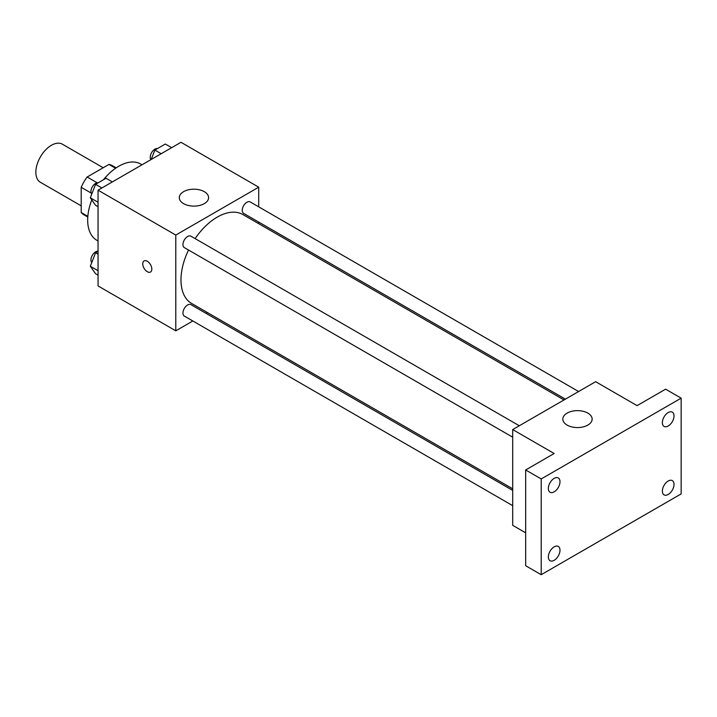 <?xml version="1.0" encoding="UTF-8"?>
<svg xmlns="http://www.w3.org/2000/svg" width="717" height="717" viewBox="0 0 717 717"><rect width="100%" height="100%" fill="white"/><g stroke="black" fill="none" stroke-linecap="round" stroke-linejoin="round"><path stroke-width="1.08" d="M103.194 167.751L62.397 144.198A21.994 12.7 120 0 0 45.449 150.086A21.994 12.7 120 0 0 35.85 172.223A21.994 12.7 120 0 0 40.403 182.288L81.2 205.842M97.145 182.799L87.142 177.018L108.957 164.426A28.384 16.383 120 0 1 112.237 165.591L116.172 167.868M87.841 216.328L81.2 212.501A28.384 16.383 120 0 0 83.853 214.75L87.788 217.027M81.2 212.501L81.2 187.307A28.384 16.383 120 0 1 87.142 177.018M91.202 193.079L81.2 187.307M115.598 168.262L108.957 164.426M91.785 199.891A43.979 25.391 120 0 0 87.68 220.101A43.979 25.391 120 0 0 96.786 240.231L98.05 240.957M142.029 164.785L140.774 164.059A43.979 25.391 120 0 0 103.445 179.752M192.837 320.983L175.79 330.824L98.05 285.931L98.05 190.175L180.98 142.298L258.72 187.182L258.72 206.855M207.41 312.567L206.03 313.365M188.517 250.027A51.31 29.621 120 0 0 180.98 279.944A51.31 29.621 120 0 0 191.6 303.434L512.7 488.815M564.01 399.943L242.911 214.562A51.31 29.621 120 0 0 195.114 238.6M258.72 222.091L258.72 223.695M175.79 330.824L175.79 235.059L258.72 187.182M578.592 391.527L250.206 201.934A6.596 3.809 120 0 0 245.124 203.7A6.596 3.809 120 0 0 242.238 210.341A6.596 3.809 120 0 0 243.61 213.361L565.399 399.145M512.7 490.419L190.91 304.635A6.596 3.809 120 0 0 185.828 306.41A6.596 3.809 120 0 0 182.952 313.042A6.596 3.809 120 0 0 184.314 316.063L512.7 505.655M512.7 437.191L184.314 247.598A6.596 3.809 -60 0 1 184.314 239.98A6.596 3.809 -60 0 1 190.91 236.171L519.296 425.764M175.79 235.059L98.05 190.175M183.57 203.637A14.663 8.461 180 0 1 179.277 197.659A14.663 8.461 180 0 1 193.94 189.189A14.663 8.461 180 0 1 208.593 197.659A14.663 8.461 180 0 1 199.55 205.474A14.663 8.461 180 0 1 183.57 203.637M151.825 269.099A6.417 3.702 60 0 1 150.498 272.039A6.417 3.702 60 0 1 144.081 268.337A6.417 3.702 60 0 1 144.081 260.925A6.417 3.702 60 0 1 149.019 262.646A6.417 3.702 60 0 1 151.825 269.099M150.498 272.039A6.417 3.702 60 0 1 144.081 268.328A6.417 3.702 60 0 1 144.081 260.925M525.66 532.812L512.7 525.328L512.7 429.573L595.63 381.695L637.09 405.634L665.6 389.17L681.15 398.15L681.15 493.905L541.21 574.702L525.66 565.731L525.66 469.967L554.16 453.511L512.7 429.573M541.21 574.702L541.21 478.947L525.66 469.967M541.21 478.947L681.15 398.15M567.12 425.082A14.663 8.461 180 0 1 562.827 419.095A14.663 8.461 180 0 1 577.49 410.635A14.663 8.461 180 0 1 592.143 419.095A14.663 8.461 180 0 1 583.1 426.92A14.663 8.461 180 0 1 567.12 425.082M668.19 426.006A8.237 4.759 -60 0 1 664.076 426.409A8.237 4.759 -60 0 1 662.813 419.812A8.237 4.759 -60 0 1 668.19 412.553A8.237 4.759 -60 0 1 672.313 412.141A8.237 4.759 -60 0 1 673.577 418.746A8.237 4.759 -60 0 1 668.19 426.006M554.16 491.835A8.237 4.759 -60 0 1 550.047 492.247A8.237 4.759 -60 0 1 548.783 485.642A8.237 4.759 -60 0 1 554.16 478.382A8.237 4.759 -60 0 1 558.283 477.979A8.237 4.759 -60 0 1 559.547 484.575A8.237 4.759 -60 0 1 554.16 491.835M554.16 560.309A8.237 4.759 -60 0 1 550.047 560.712A8.237 4.759 -60 0 1 548.783 554.116A8.237 4.759 -60 0 1 554.16 546.856A8.237 4.759 -60 0 1 558.283 546.444A8.237 4.759 -60 0 1 559.547 553.049A8.237 4.759 -60 0 1 554.16 560.309M668.19 494.47A8.237 4.759 -60 0 1 664.076 494.882A8.237 4.759 -60 0 1 662.813 488.277A8.237 4.759 -60 0 1 668.19 481.017A8.237 4.759 -60 0 1 672.313 480.605A8.237 4.759 -60 0 1 673.577 487.21A8.237 4.759 -60 0 1 668.19 494.47M98.05 206.693L95.558 205.259L90.324 197.811L95.558 184.314L106.035 178.264L112.354 181.912M98.05 202.266L90.324 197.811M101.877 187.962L95.558 184.314M98.193 182.79A6.596 3.809 120 0 0 93.407 185.291A6.596 3.809 120 0 0 90.942 191.457A6.596 3.809 120 0 0 91.776 194.047M151.206 159.488L154.854 150.077L165.322 144.027L171.65 147.684M161.173 153.725L154.854 150.077M157.489 148.553A6.596 3.809 120 0 0 152.703 151.063A6.596 3.809 120 0 0 150.238 157.229A6.596 3.809 120 0 0 150.929 159.64M98.05 275.167L95.558 273.724L90.324 266.276L95.558 252.778L98.05 251.344M98.05 270.739L90.324 266.276M98.05 254.212L95.558 252.778M98.05 251.237A6.596 3.809 120 0 0 93.335 253.854A6.596 3.809 120 0 0 90.942 259.93A6.596 3.809 120 0 0 91.776 262.521"/></g></svg>
